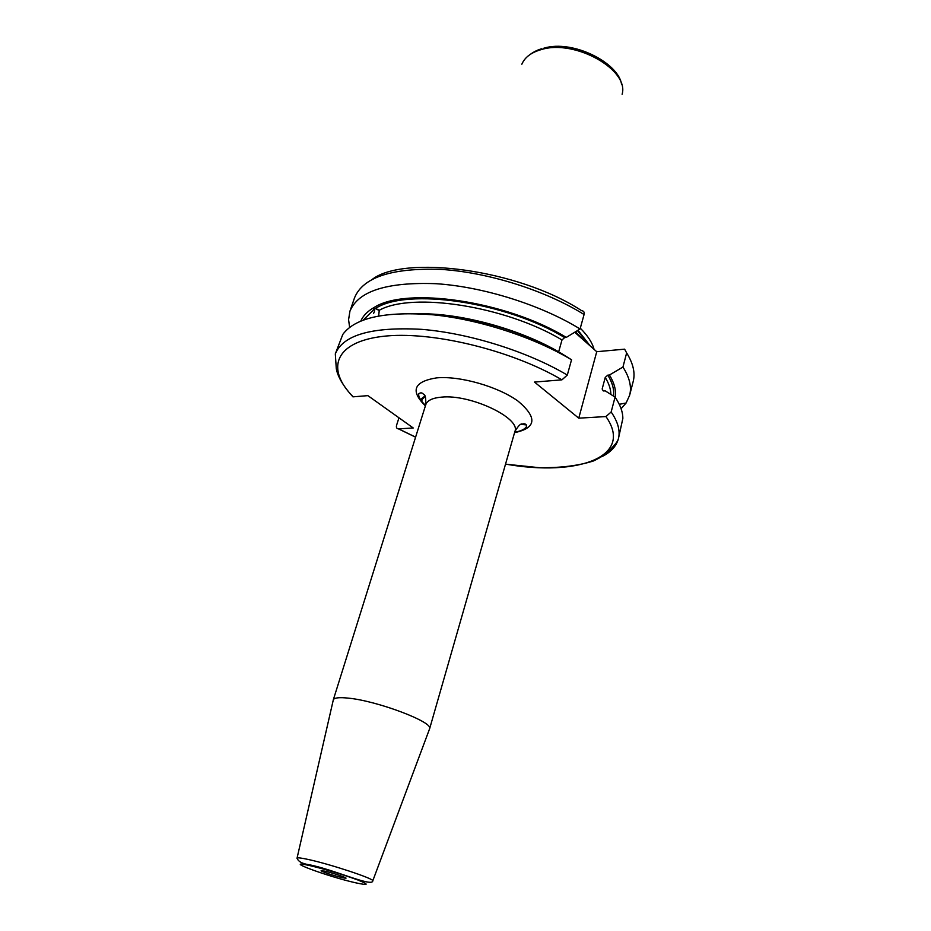 <?xml version="1.0" encoding="UTF-8"?>
<svg xmlns="http://www.w3.org/2000/svg" width="931" height="931" viewBox="0 0 931 931"><rect width="100%" height="100%" fill="white"/><g stroke="black" fill="none" stroke-linecap="round" stroke-linejoin="round"><path stroke-width="1.4" d="M615.205 397.304C616.334 390.578 614.413 383.153 609.433 375.018L607.827 375.146L605.243 377.416L602.159 389.007L603.288 390.962L605.231 390.857L615.065 397.095L611.155 411.991L605.941 416.564L578.756 418.17L534.487 382.071L561.952 379.836L567.305 375.065L571.541 359.785L561.73 353.64C521.116 329.702 459.507 312.886 415.726 313.607M415.598 437.128L398.573 428.854L413.248 427.981L367.885 395.64L352.942 396.85L351.022 394.569M621.093 408.721L626.121 402.983L629.647 395.21L633.185 381.501C635.396 373.005 633.208 363.474 626.644 352.93L624.62 349.16L596.736 351.709L578.756 418.17M626.644 352.93L622.944 367.047L609.433 375.018M574.718 332.262L596.736 351.709M558.647 351.883L561.998 339.943L564.652 337.581L566.281 337.406C506.417 300.864 406.067 286.411 373.994 307.567L379.254 310.267L378.661 315.912M372.551 279.16C404.054 255.059 517.403 268.756 581.666 310.698C583.749 310.919 584.552 312.188 584.074 314.515L580.071 328.98L566.281 337.406M398.573 428.854L398.433 428.854C396.664 428.656 396.047 427.434 396.594 425.211L398.968 417.798M422.209 399.492L421.662 401.238M571.541 359.785C534.115 337.325 479.744 319.566 433.602 314.853C385.504 311.059 355.246 317.587 342.806 334.415L335.311 353.885C343.155 334.869 371.865 326.688 421.417 329.33C469.084 333.135 527.609 351.522 567.305 375.065M611.155 411.991C618.021 422.011 620.43 430.948 618.382 438.815L622.851 418.426C622.839 411.874 620.244 404.764 615.065 397.095M373.529 313.607C374.751 310.942 374.984 309.464 374.262 309.173L372.656 308.347C366.907 311.92 362.962 316.133 360.821 320.986M580.071 328.98C541.086 304.961 483.34 286.76 436.069 283.699C386.877 281.884 358.156 291.077 349.916 311.28L348.578 319.717L349.625 327.27M372.656 308.347L373.994 307.567M629.647 395.21C631.812 386.854 629.577 377.474 622.944 367.047M580.281 328.201C587.682 335.556 592.267 342.596 594.048 349.334M324.686 871.125C332.774 872.882 348.578 878.247 345.715 878.247L342.061 877.654C332.227 875.163 325.233 872.894 321.055 870.846L324.686 871.125M297.012 858.312L333.333 699.775C334.31 697.726 339.303 697.179 348.299 698.134C377.276 700.834 433.45 722.119 429.645 728.67L429.47 729.136M505.533 464.104C577.86 476.858 634.314 456.865 605.941 416.564M561.952 379.836C510.735 349.695 429.691 330.424 382.152 336.452C334.229 342.259 325.862 369.304 353.163 396.839M514.564 432.647C536.349 428.097 537.548 417.623 518.171 401.226C498.318 386.633 459.844 375.635 436.592 377.881C413.795 381.524 410.059 390.857 425.386 405.893M505.521 464.162L539.538 467.723C560.706 467.932 578.651 465.686 593.384 460.985C600.437 457.691 605.825 454.188 609.549 450.488L612.947 446.705C616.054 443.528 617.858 440.898 618.382 438.815C616.357 446.147 610.945 452.059 602.136 456.551M427.62 313.863C468.7 315.178 522.151 330.633 558.658 351.825M561.998 339.943C505.382 305.985 412.165 291.764 379.254 310.267M610.876 394.43C610.794 389.146 608.909 383.467 605.243 377.416M521.313 424.373L526.62 424.955M375.6 308.394C407.231 287.656 505.603 301.76 564.652 337.581M607.827 375.146C612.447 382.757 614.344 389.74 613.517 396.117M363.358 319.996L374.262 309.173M584.074 314.515C545.322 290.344 487.821 272.213 440.677 269.373C391.59 267.814 362.869 277.322 354.502 297.885L349.916 311.28M575.498 331.785L583.202 339.78M577.441 330.598L589.09 344.97M578.011 330.237L590.207 345.948M521.849 64.204C524.793 57.315 531.24 52.45 541.202 49.611C574.764 38.927 629.472 69.802 622.117 94.287M310.221 865.69C326.234 869.519 342.003 874.244 357.516 879.865C369.526 884.659 368.99 885.66 355.933 882.867C327.34 876.525 279.416 858.685 310.221 865.69M429.645 728.67L372.784 880.819C372.691 887.569 333.147 869.24 308.929 864.701C302.179 863.712 298.211 861.512 297.036 858.091C297.583 857.498 301.283 857.951 308.149 859.453C330.133 864.131 374.483 878.841 372.784 880.819L372.691 881.017M323.104 868.821L317.843 867.075M514.703 432.17C521.069 431.158 525.072 429.168 526.725 426.189C526.143 424.001 524.677 423.302 522.314 424.059C520.801 423.302 518.334 425.77 514.901 431.46C521.127 418.124 470.225 393.964 441.48 397.141C432.473 397.944 427.224 400.47 425.758 404.717L333.286 699.891M424.85 396.106L420.44 399.515M415.587 437.186L398.433 428.854M335.311 353.885L336.289 368.618C337.674 376.671 343.225 386.086 352.942 396.85M619.278 404.322L626.121 402.983M543.762 48.226C572.949 39.172 618.906 63.168 621.547 84.418M527.761 56.279C532.416 52.473 537.082 49.971 541.749 48.773M373.575 307.602L379.359 310.593M425.758 404.717C425.967 397.909 425.292 394.523 423.733 394.558C422.267 392.579 420.614 392.335 418.787 393.801C418.159 396.641 420.405 400.516 425.537 405.416M514.901 431.46L429.61 728.798M420.952 400.283L425.164 396.687"/></g></svg>
